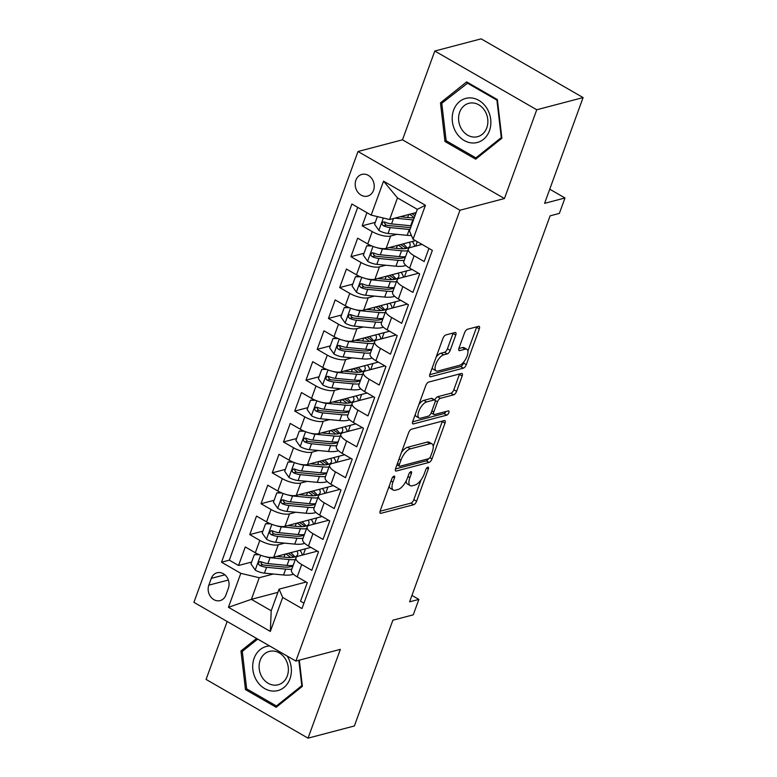 <?xml version="1.0" encoding="UTF-8"?>
<svg xmlns="http://www.w3.org/2000/svg" width="777" height="777" viewBox="0 0 777 777"><rect width="100%" height="100%" fill="white"/><g stroke="black" fill="none" stroke-linecap="round" stroke-linejoin="round"><path stroke-width="1.17" d="M393.988 476.107A2.409 1.01 119.9 0 0 391.938 478.564L380.215 510.761A3.438 1.447 119.9 0 0 380.322 513.267A3.438 1.447 119.9 0 0 380.934 513.315L413.675 504.71A3.438 1.447 119.9 0 0 416.598 501.194L428.321 468.997A2.409 1.01 119.9 0 0 428.253 467.239A2.409 1.01 119.9 0 0 427.816 467.21A2.409 1.01 119.9 0 0 425.777 469.658L424.261 473.834A11.014 4.633 119.9 0 1 414.908 485.062L412.179 485.78A11.014 4.633 119.9 0 1 410.207 485.625A11.014 4.633 119.9 0 1 409.887 477.612L411.402 473.446A2.409 1.01 119.9 0 0 411.334 471.688A2.409 1.01 119.9 0 0 410.897 471.658A2.409 1.01 119.9 0 0 408.857 474.116L407.342 478.282A11.014 4.633 119.9 0 1 397.989 489.51L395.26 490.229A11.014 4.633 119.9 0 1 393.288 490.073A11.014 4.633 119.9 0 1 392.968 482.061L394.483 477.894A2.409 1.01 119.9 0 0 394.415 476.136A2.409 1.01 119.9 0 0 393.988 476.107M355.895 180.177A11.218 9.392 -104.7 0 0 357.711 192.036A11.218 9.392 -104.7 0 0 367.57 196.105A11.218 9.392 -104.7 0 0 373.533 190.336A11.218 9.392 -104.7 0 0 371.727 178.477A11.218 9.392 -104.7 0 0 361.868 174.407A11.218 9.392 -104.7 0 0 355.895 180.177M455.759 335.081A3.438 1.447 119.9 0 0 455.652 332.575A3.438 1.447 119.9 0 0 455.04 332.527L445.852 334.945A3.438 1.447 119.9 0 0 442.929 338.451L429.914 374.213A3.438 1.447 119.9 0 0 430.021 376.719A3.438 1.447 119.9 0 0 430.633 376.767L463.374 368.162A3.438 1.447 119.9 0 0 466.297 364.646L479.312 328.885A3.438 1.447 119.9 0 0 479.215 326.379A3.438 1.447 119.9 0 0 478.603 326.33L467.501 329.254A3.438 1.447 119.9 0 0 464.578 332.76L459.013 348.067A3.438 1.447 119.9 0 0 459.11 350.573A3.438 1.447 119.9 0 0 459.722 350.621L465.229 349.174A9.207 3.875 119.9 0 1 466.87 349.3A9.207 3.875 119.9 0 1 466.472 357.614A9.207 3.875 119.9 0 1 459.324 365.384L437.772 371.056A9.207 3.875 119.9 0 1 436.13 370.92A9.207 3.875 119.9 0 1 436.528 362.616A9.207 3.875 119.9 0 1 443.667 354.836L447.261 353.894A3.438 1.447 119.9 0 0 450.184 350.388L455.759 335.081L453.001 333.488A3.438 1.447 119.9 0 0 453.156 333.022M227.166 621.493L206.08 679.428L308.042 738.15L354.37 725.971L392.871 620.201L413.257 614.84L418.871 599.407L409.605 601.845L550.097 215.851L559.362 213.413L564.986 197.98L549.737 189.2M536.752 109.761L434.799 51.029L402.486 139.811L504.438 198.533L536.752 109.761L583.09 97.572L544.599 203.341L564.986 197.98M504.438 198.533L459.965 210.237L295.872 661.072L193.91 602.34L358.003 151.505L459.965 210.237M308.042 738.15L340.355 649.368L295.872 661.072M411.548 429.205A3.438 1.447 119.9 0 0 408.624 432.711L395.61 468.482A3.438 1.447 119.9 0 0 395.707 470.988A3.438 1.447 119.9 0 0 396.319 471.037L429.069 462.422A3.438 1.447 119.9 0 0 431.993 458.916L445.007 423.144A3.438 1.447 119.9 0 0 444.91 420.648A3.438 1.447 119.9 0 0 444.289 420.6L411.548 429.205M412.762 421.348L425.777 385.586A3.438 1.447 119.9 0 1 428.7 382.07L461.451 373.465A3.438 1.447 119.9 0 1 462.062 373.514A3.438 1.447 119.9 0 1 462.16 376.019L456.594 391.326A3.438 1.447 119.9 0 1 453.671 394.833L440.384 398.329A3.438 1.447 119.9 0 0 437.47 401.835L433.77 411.985A3.438 1.447 119.9 0 0 433.867 414.491A3.438 1.447 119.9 0 0 434.489 414.539L448.31 410.907A2.409 1.01 119.9 0 1 448.747 410.936A2.409 1.01 119.9 0 1 448.64 413.111A2.409 1.01 119.9 0 1 446.765 415.151L413.481 423.902A3.438 1.447 119.9 0 1 412.859 423.853A3.438 1.447 119.9 0 1 412.762 421.348M434.799 51.029L481.128 38.85L583.09 97.572M366.938 212.684L362.16 225.816L375.272 222.368M396.989 234.343L390.656 236.004A14.025 4.885 -160 0 1 372.222 231.604L367.725 243.959L357.663 238.17L350.922 256.692L364.034 253.244M385.751 265.219L379.419 266.89A14.025 4.885 -160 0 1 360.984 262.49L356.488 274.835L346.425 269.046L339.685 287.568L352.787 284.129M374.514 296.095L368.181 297.766A14.025 4.885 -160 0 1 349.747 293.366L345.25 305.72L335.188 299.922L328.448 318.453L341.55 315.006M363.277 326.981L356.944 328.642A14.025 4.885 -160 0 1 338.5 324.242L334.003 336.596L323.951 330.808L317.21 349.329L330.312 345.882M352.039 357.857L345.697 359.528A14.025 4.885 -160 0 1 327.263 355.128L322.766 367.472L312.713 361.684L305.963 380.206L319.075 376.767M340.802 388.733L334.46 390.404A14.025 4.885 -160 0 1 316.025 386.004L311.528 398.358L301.476 392.56L294.726 411.091L307.838 407.643M329.555 419.619L323.222 421.28A14.025 4.885 -160 0 1 304.788 416.88L300.291 429.234L290.229 423.436L283.488 441.967L296.591 438.519M318.317 450.495L311.985 452.156A14.025 4.885 -160 0 1 293.551 447.766L289.054 460.11L278.992 454.322L272.251 472.843L285.353 469.405M307.08 481.371L300.748 483.041A14.025 4.885 -160 0 1 282.304 478.642L277.816 490.996L267.754 485.198L261.014 503.729L274.116 500.281M295.843 512.257L289.5 513.918A14.025 4.885 -160 0 1 271.066 509.518L266.569 521.872L256.517 516.074L249.767 534.605L259.829 540.394A14.025 4.885 20 0 0 278.263 544.794L284.605 543.133M262.879 531.157L249.767 534.605M303.943 603.166L300.534 601.194L307.274 582.672L297.222 576.874A14.025 4.885 20 0 1 291.453 570.133L295.95 557.779A14.025 4.885 20 0 0 301.719 564.52L311.771 570.318L318.521 551.787L308.459 545.998A14.025 4.885 20 0 1 302.69 539.248L307.187 526.903A14.025 4.885 -160 0 1 309.343 525.349L328.652 520.269M307.187 526.903A14.025 4.885 -160 0 0 312.956 533.644L323.009 539.442L329.759 520.911L319.697 515.122A14.025 4.885 20 0 1 313.937 508.372L318.434 496.017A14.025 4.885 -160 0 1 320.58 494.463L339.889 489.393M318.434 496.017A14.025 4.885 -160 0 0 324.194 502.768L334.256 508.556L340.996 490.034L330.934 484.236A14.025 4.885 20 0 1 325.174 477.496L329.671 465.141A14.025 4.885 -160 0 1 331.828 463.587L351.126 458.517M329.671 465.141A14.025 4.885 -160 0 0 335.431 471.882L345.493 477.68L352.234 459.149L342.181 453.36A14.025 4.885 20 0 1 336.412 446.61L340.909 434.265A14.025 4.885 -160 0 1 343.065 432.711L362.364 427.632M340.909 434.265A14.025 4.885 -160 0 0 346.668 441.006L356.73 446.804L363.471 428.273L353.418 422.484A14.025 4.885 20 0 1 347.649 415.734L352.146 403.38A14.025 4.885 -160 0 1 354.302 401.826L373.601 396.756M352.146 403.38A14.025 4.885 -160 0 0 357.915 410.13L367.968 415.918L374.708 397.397L364.656 391.598A14.025 4.885 20 0 1 358.887 384.858L363.383 372.504A14.025 4.885 -160 0 1 365.54 370.95L384.838 365.88M363.383 372.504A14.025 4.885 -160 0 0 369.153 379.254L379.205 385.042L385.955 366.511L375.893 360.722A14.025 4.885 20 0 1 370.134 353.972L374.621 341.627A14.025 4.885 -160 0 1 376.777 340.073L396.085 334.994M374.621 341.627A14.025 4.885 -160 0 0 380.39 348.368L390.452 354.166L397.193 335.635L387.131 329.846A14.025 4.885 20 0 1 381.371 323.096L385.868 310.742A14.025 4.885 -160 0 1 388.024 309.188L407.323 304.118M385.868 310.742A14.025 4.885 -160 0 0 391.627 317.492L401.69 323.281L408.43 304.759L398.368 298.96A14.025 4.885 20 0 1 392.608 292.22L397.105 279.866A14.025 4.885 -160 0 1 399.261 278.312L418.56 273.242M397.105 279.866A14.025 4.885 -160 0 0 402.865 286.616L412.927 292.405L419.667 273.873L409.615 268.084A14.025 4.885 20 0 1 403.846 261.334L408.343 248.99A14.025 4.885 -160 0 1 410.499 247.436L422.018 244.405M367.725 243.959A14.025 4.885 20 0 0 386.159 248.358L415.491 240.647M356.488 274.835A14.025 4.885 20 0 0 374.922 279.234L412.033 269.483M345.25 305.72A14.025 4.885 20 0 0 363.685 310.12L400.796 300.359M334.003 336.596A14.025 4.885 20 0 0 352.447 340.996L389.559 331.235M322.766 367.472A14.025 4.885 20 0 0 341.2 371.872L378.312 362.121M311.528 398.358A14.025 4.885 20 0 0 329.963 402.758L367.074 392.997M300.291 429.234A14.025 4.885 20 0 0 318.725 433.634L355.837 423.873M289.054 460.11A14.025 4.885 20 0 0 307.488 464.51L344.599 454.749M277.816 490.996A14.025 4.885 20 0 0 296.251 495.396L333.362 485.635M266.569 521.872A14.025 4.885 20 0 0 285.013 526.272L322.125 516.511M225.913 595.007L228.389 588.208A10.868 9.101 -104.7 0 0 226.631 576.719A10.868 9.101 -104.7 0 0 217.084 572.775A10.868 9.101 -104.7 0 0 211.305 578.37L208.828 585.159A10.868 9.101 -104.7 0 0 210.586 596.649A10.868 9.101 -104.7 0 0 220.134 600.592A10.868 9.101 -104.7 0 0 225.913 595.007M371.183 215.122L383.547 181.158L425.427 205.283L413.063 239.248L409.46 230.954L417.327 209.334L397.484 197.912L389.617 219.522L371.183 215.122L351.894 204.021L221.513 562.218L240.802 573.329L259.246 577.729L273.358 574.009M413.063 239.248L432.352 250.359L301.981 608.556L282.692 597.445L270.328 631.419L228.448 607.293L240.802 573.329M357.711 207.372L229.302 560.168L238.529 565.481L245.279 546.959L255.332 552.748A14.025 4.885 20 0 0 273.766 557.148L310.878 547.387M317.404 551.146L298.106 556.225A14.025 4.885 20 0 0 295.95 557.779M408.343 248.99A14.025 4.885 -160 0 0 414.102 255.73L424.164 261.528L428.943 248.397M271.066 509.518L261.014 503.729M282.304 478.642L272.251 472.843M293.551 447.766L283.488 441.967M304.788 416.88L294.726 411.091M316.025 386.004L305.963 380.206M327.263 355.128L317.21 349.329M338.5 324.242L328.448 318.453M349.747 293.366L339.685 287.568M360.984 262.49L350.922 256.692M372.222 231.604L362.16 225.816M389.617 219.522L416.151 212.548M259.246 577.729L251.379 599.339L271.212 610.771L279.079 589.151L282.692 597.445M277.913 592.356L251.379 599.339L228.448 607.293M306.167 582.031L279.079 589.151M402.486 139.811L358.003 151.505M418.871 599.407L411.946 595.415M303.263 554.865L305.468 548.815M251.641 562.033L238.529 565.481M229.302 560.168L221.513 562.218M314.5 523.989L316.705 517.938M325.738 493.113L327.943 487.053M336.975 462.237L339.18 456.177M348.222 431.352L350.417 425.301M359.46 400.476L361.664 394.415M370.697 369.599L372.902 363.539M381.934 338.714L384.139 332.663M393.172 307.838L395.376 301.787M404.409 276.962L406.614 270.901M415.656 246.076L417.259 241.666M271.212 610.771L270.328 631.419M383.547 181.158L397.484 197.912M425.427 205.283L417.327 209.334M256.604 638.451L240.967 650.961L245.474 689.597L276.175 707.284L302.379 686.334L299.32 660.159M466.656 81.896L440.462 102.855L444.968 141.492L475.67 159.178L501.874 138.228L497.367 99.582L466.656 81.896M247.173 689.15L245.474 689.597M243.784 650.213L240.967 650.961M446.668 141.045L444.968 141.492M443.278 102.117L440.462 102.855M389.258 485.936A11.014 4.633 119.9 0 0 390.54 488.48L393.288 490.073M406.148 481.002A11.014 4.633 119.9 0 0 407.459 484.032L410.207 485.625M380.07 511.237L410.926 503.117A3.438 1.447 119.9 0 0 413.84 499.611L421.017 479.895M433.216 446.387L442.249 421.561A3.438 1.447 119.9 0 0 442.404 421.095M395.454 468.949L426.311 460.839A3.438 1.447 119.9 0 0 428.554 458.721M399.368 464.481A2.409 1.01 119.9 0 0 399.436 466.229A2.409 1.01 119.9 0 0 399.864 466.268L428.613 458.702A2.409 1.01 119.9 0 0 430.652 456.254L432.255 451.855A11.014 4.633 119.9 0 0 431.934 443.842A11.014 4.633 119.9 0 0 429.963 443.686L410.314 448.853A11.014 4.633 119.9 0 0 400.961 460.081L399.368 464.481L397.465 463.383M431.934 443.842L429.176 442.259A11.014 4.633 119.9 0 0 427.204 442.103L429.963 443.686M401.447 452.437A11.014 4.633 119.9 0 1 407.566 447.27L427.204 442.103M418.91 404.448A9.207 3.875 119.9 0 1 423.853 400.359L426.612 401.952A9.207 3.875 119.9 0 0 419.463 409.722A9.207 3.875 119.9 0 0 419.065 418.036A9.207 3.875 119.9 0 0 420.707 418.162L428.302 416.171A3.438 1.447 119.9 0 0 431.225 412.655L434.916 402.505A3.438 1.447 119.9 0 0 434.819 400A3.438 1.447 119.9 0 1 437.636 396.736L450.913 393.249A3.438 1.447 119.9 0 0 453.836 389.733L459.411 374.427A3.438 1.447 119.9 0 0 459.557 373.96M412.606 421.814L444.017 413.558A2.409 1.01 119.9 0 0 445.872 411.548M415.258 414.5A9.207 3.875 119.9 0 0 416.307 416.443L419.065 418.036M423.853 400.359L431.449 398.368A3.438 1.447 119.9 0 1 432.061 398.416L434.819 400A3.438 1.447 119.9 0 0 434.207 399.951L426.612 401.952M436.14 357.129A9.207 3.875 119.9 0 1 440.918 353.253L444.512 352.311A3.438 1.447 119.9 0 0 447.435 348.795L453.001 333.488M432.342 367.55A9.207 3.875 119.9 0 0 433.372 369.337L436.13 370.92M466.87 349.3L464.122 347.717A9.207 3.875 119.9 0 0 462.47 347.581L465.229 349.174M458.857 348.533L462.47 347.581M467.9 351.087L476.563 327.302A3.438 1.447 119.9 0 0 476.709 326.826M429.768 374.689L460.625 366.569A3.438 1.447 119.9 0 0 463.539 363.063L464.112 361.509M259.363 554.729L254.322 554.661L250.952 563.927L255.342 570.192A9.295 3.234 20 0 0 264.433 573.154L283.547 574.99A26.816 9.353 20 0 0 293.444 574.184M291.307 566.501A22.261 7.76 20 0 0 290.666 565.598M279.526 556.701A11.043 3.846 -160 0 1 278.914 555.798M265.433 556.701A9.295 3.234 20 0 0 270.056 557.711L289.17 559.547A26.816 9.353 20 0 0 295.289 559.605M302.107 555.176A26.816 9.353 20 0 0 299.883 550.281M276.563 556.419L287.053 557.42A22.261 7.76 20 0 0 297.62 554.642A22.261 7.76 20 0 0 296.921 551.058M254.322 554.661L257.818 554.04M293.152 565.471A26.816 9.353 -160 0 1 287.034 565.413L267.919 563.578A9.295 3.234 -160 0 1 261.121 561.742L259.741 561.606L258.518 562.898L258.615 564.267L259.771 565.452A9.295 3.234 20 0 0 266.569 567.288L285.683 569.123A26.816 9.353 20 0 0 291.802 569.172M293.716 557.216A26.816 9.353 20 0 0 288.218 553.35M285.8 553.982A22.261 7.76 -160 0 1 290.744 557.556M293.114 565.578A22.261 7.76 -160 0 1 283.566 566.996L264.452 565.161A4.73 1.651 -160 0 1 262.441 564.753L260.878 562.801M294.784 556.934A22.261 7.76 20 0 0 290.705 552.7M269.697 645.988A22.786 19.085 -104.7 0 0 254.128 658.226A22.786 19.085 -104.7 0 0 264.734 688.616A22.786 19.085 -104.7 0 0 289.957 678.865A22.786 19.085 -104.7 0 0 287.15 656.041M260.169 660.295A17.249 14.452 -104.7 0 0 262.956 678.525A17.249 14.452 -104.7 0 0 278.117 684.79A17.249 14.452 -104.7 0 0 287.296 675.912A17.249 14.452 -104.7 0 0 284.508 657.672A17.249 14.452 -104.7 0 0 269.347 651.417A17.249 14.452 -104.7 0 0 260.169 660.295M298.834 660.295L301.797 685.683L276.408 705.982L246.659 688.849L242.288 651.408L257.702 639.082M302.282 685.557L301.797 685.683M278.487 705.438L276.408 705.982M456.254 132.663A22.786 19.085 -104.7 0 0 483.391 139.413A22.786 19.085 -104.7 0 0 486.82 108.217A22.786 19.085 -104.7 0 0 459.673 101.476A22.786 19.085 -104.7 0 0 456.254 132.663M461.655 129.254A17.249 14.452 -104.7 0 0 477.612 136.684A17.249 14.452 -104.7 0 0 484.799 110.742A17.249 14.452 -104.7 0 0 468.832 103.312A17.249 14.452 -104.7 0 0 461.655 129.254M467.171 83.003L496.921 100.136L501.282 137.578L475.903 157.886L446.153 140.744L441.783 103.302L468.133 82.751M497.416 100.01L496.921 100.136M501.777 137.451L501.282 137.578M477.981 157.333L475.903 157.886M270.6 523.844L265.559 523.785L262.189 533.041L266.579 539.306A9.295 3.234 20 0 0 275.67 542.278L294.784 544.104A26.816 9.353 20 0 0 304.681 543.308M302.544 535.625A22.261 7.76 20 0 0 301.913 534.712M290.763 525.815A11.043 3.846 -160 0 1 290.151 524.922M276.67 525.825A9.295 3.234 20 0 0 281.293 526.835L300.408 528.671A26.816 9.353 20 0 0 306.526 528.719M313.345 524.3A26.816 9.353 20 0 0 311.121 519.405M287.801 525.534L298.29 526.544A22.261 7.76 20 0 0 308.857 523.756A22.261 7.76 20 0 0 308.158 520.182M265.559 523.785L269.056 523.164M304.39 534.586A26.816 9.353 -160 0 1 298.271 534.537L279.157 532.701A9.295 3.234 -160 0 1 272.358 530.866L270.979 530.73L269.755 532.022L269.852 533.381L271.008 534.576A9.295 3.234 20 0 0 277.807 536.412L296.921 538.238A26.816 9.353 20 0 0 303.04 538.296M304.953 526.34A26.816 9.353 20 0 0 299.456 522.474M297.047 523.106A22.261 7.76 -160 0 1 301.981 526.68M304.351 534.693A22.261 7.76 -160 0 1 294.804 536.111L275.689 534.285A4.73 1.651 -160 0 1 273.679 533.867L272.125 531.924M306.021 526.048A22.261 7.76 20 0 0 301.942 521.814M281.847 492.968L276.806 492.9L273.426 502.165L277.816 508.43A9.295 3.234 20 0 0 286.907 511.392L306.031 513.228A26.816 9.353 20 0 0 315.918 512.432M313.782 504.739A22.261 7.76 20 0 0 313.15 503.836M302 494.939A11.043 3.846 -160 0 1 301.398 494.036M287.917 494.939A9.295 3.234 20 0 0 292.531 495.959L311.645 497.785A26.816 9.353 20 0 0 317.764 497.843M324.582 493.414A26.816 9.353 20 0 0 322.358 488.529M299.048 494.658L309.528 495.658A22.261 7.76 20 0 0 320.105 492.88A22.261 7.76 20 0 0 319.396 489.306M276.806 492.9L280.293 492.288M315.627 503.71A26.816 9.353 -160 0 1 309.508 503.661L290.394 501.825A9.295 3.234 -160 0 1 283.595 499.99L282.216 499.854L280.992 501.146L281.089 502.505L282.245 503.69A9.295 3.234 20 0 0 289.044 505.526L308.158 507.362A26.816 9.353 20 0 0 314.277 507.42M316.2 495.464A26.816 9.353 20 0 0 310.693 491.588M308.284 492.229A22.261 7.76 -160 0 1 313.218 495.794M315.588 503.817A22.261 7.76 -160 0 1 306.041 505.235L286.927 503.399A4.73 1.651 -160 0 1 284.916 502.991L283.362 501.048M317.269 495.172A22.261 7.76 20 0 0 313.18 490.938M293.084 462.092L288.044 462.024L284.673 471.289L289.054 477.554A9.295 3.234 20 0 0 298.145 480.516L317.269 482.352A26.816 9.353 20 0 0 327.166 481.546M325.019 473.863A22.261 7.76 20 0 0 324.388 472.96M313.248 464.063A11.043 3.846 -160 0 1 312.636 463.16M299.155 464.063A9.295 3.234 20 0 0 303.768 465.073L322.882 466.909A26.816 9.353 20 0 0 329.001 466.967M335.819 462.538A26.816 9.353 20 0 0 333.605 457.643M310.285 463.782L320.765 464.782A22.261 7.76 20 0 0 331.342 462.004A22.261 7.76 20 0 0 330.643 458.42M288.044 462.024L291.54 461.402M326.864 472.834A26.816 9.353 -160 0 1 320.755 472.775L301.631 470.949A9.295 3.234 -160 0 1 294.833 469.104L293.463 468.968L292.23 470.27L292.327 471.629L293.492 472.814A9.295 3.234 20 0 0 300.281 474.65L319.405 476.486A26.816 9.353 20 0 0 325.524 476.534M327.438 464.578A26.816 9.353 20 0 0 321.931 460.712M319.522 461.344A22.261 7.76 -160 0 1 324.456 464.918M326.835 472.94A22.261 7.76 -160 0 1 317.288 474.358L298.164 472.523A4.73 1.651 -160 0 1 296.154 472.115L294.6 470.163M328.506 464.296A22.261 7.76 20 0 0 324.417 460.062M304.322 431.206L299.281 431.148L295.911 440.413L300.301 446.668A9.295 3.234 20 0 0 309.392 449.64L328.506 451.466A26.816 9.353 20 0 0 338.403 450.67M336.256 442.987A22.261 7.76 20 0 0 335.625 442.074M324.485 433.177A11.043 3.846 -160 0 1 323.873 432.284M310.392 433.187A9.295 3.234 20 0 0 315.006 434.197L334.129 436.033A26.816 9.353 20 0 0 340.239 436.082M347.057 431.662A26.816 9.353 20 0 0 344.842 426.767M321.523 432.896L332.002 433.906A22.261 7.76 20 0 0 342.579 431.118A22.261 7.76 20 0 0 341.88 427.544M299.281 431.148L302.777 430.526M338.112 441.958A26.816 9.353 -160 0 1 331.993 441.899L312.869 440.064A9.295 3.234 -160 0 1 306.08 438.228L304.701 438.092L303.467 439.384L303.574 440.753L304.73 441.938A9.295 3.234 20 0 0 311.519 443.774L330.643 445.6A26.816 9.353 20 0 0 336.762 445.658M338.675 433.702A26.816 9.353 20 0 0 333.168 429.836M330.759 430.468A22.261 7.76 -160 0 1 335.703 434.042M338.073 442.055A22.261 7.76 -160 0 1 328.525 443.473L309.401 441.647A4.73 1.651 -160 0 1 307.391 441.229L305.837 439.287M339.743 433.411A22.261 7.76 20 0 0 335.664 429.176M315.559 400.33L310.518 400.262L307.148 409.528L311.538 415.792A9.295 3.234 20 0 0 320.629 418.754L339.743 420.59A26.816 9.353 20 0 0 349.64 419.794M347.494 412.111A22.261 7.76 20 0 0 346.863 411.198M335.722 402.301A11.043 3.846 -160 0 1 335.11 401.398M321.629 402.301A9.295 3.234 20 0 0 326.243 403.321L345.367 405.157A26.816 9.353 20 0 0 351.486 405.205M358.304 400.777A26.816 9.353 20 0 0 356.08 395.891M332.76 402.02L343.249 403.02A22.261 7.76 20 0 0 353.817 400.242A22.261 7.76 20 0 0 353.117 396.668M310.518 400.262L314.015 399.65M349.349 411.072A26.816 9.353 -160 0 1 343.23 411.023L324.116 409.188A9.295 3.234 -160 0 1 317.317 407.352L315.938 407.216L314.714 408.508L314.811 409.867L315.967 411.052A9.295 3.234 20 0 0 322.766 412.888L341.88 414.724A26.816 9.353 20 0 0 347.999 414.782M349.912 402.826A26.816 9.353 20 0 0 344.415 398.951M341.997 399.592A22.261 7.76 -160 0 1 346.94 403.156M349.31 411.179A22.261 7.76 -160 0 1 339.763 412.597L320.648 410.761A4.73 1.651 -160 0 1 318.628 410.353L317.074 408.411M350.981 402.535A22.261 7.76 20 0 0 346.901 398.3M326.796 369.454L321.756 369.386L318.385 378.652L322.776 384.916A9.295 3.234 20 0 0 331.866 387.878L350.981 389.714A26.816 9.353 20 0 0 360.878 388.908M358.741 381.225A22.261 7.76 20 0 0 358.1 380.322M346.96 371.425A11.043 3.846 -160 0 1 346.348 370.522M332.867 371.425A9.295 3.234 20 0 0 337.49 372.436L356.604 374.271A26.816 9.353 20 0 0 362.723 374.329M369.541 369.901A26.816 9.353 20 0 0 367.317 365.005M343.997 371.144L354.487 372.144A22.261 7.76 20 0 0 365.054 369.366A22.261 7.76 20 0 0 364.355 365.782M321.756 369.386L325.252 368.764M360.586 380.196A26.816 9.353 -160 0 1 354.467 380.138L335.353 378.312A9.295 3.234 -160 0 1 328.554 376.466L327.175 376.33L325.952 377.632L326.049 378.991L327.204 380.176A9.295 3.234 20 0 0 334.003 382.012L353.117 383.848A26.816 9.353 20 0 0 359.236 383.896M361.15 371.94A26.816 9.353 20 0 0 355.652 368.075M353.244 368.706A22.261 7.76 -160 0 1 358.178 372.28M360.547 380.303A22.261 7.76 -160 0 1 351 381.721L331.886 379.885A4.73 1.651 -160 0 1 329.875 379.477L328.321 377.525M362.218 371.659A22.261 7.76 20 0 0 358.139 367.424M338.044 338.578L332.993 338.51L329.623 347.775L334.013 354.03A9.295 3.234 20 0 0 343.104 357.002L362.228 358.838A26.816 9.353 20 0 0 372.115 358.032M369.978 350.349A22.261 7.76 20 0 0 369.347 349.436M358.197 340.549A11.043 3.846 -160 0 1 357.585 339.646M344.104 340.549A9.295 3.234 20 0 0 348.727 341.559L367.842 343.395A26.816 9.353 20 0 0 373.96 343.453M380.779 339.025A26.816 9.353 20 0 0 378.554 334.129M355.235 340.258L365.724 341.268A22.261 7.76 20 0 0 376.291 338.49A22.261 7.76 20 0 0 375.592 334.906M332.993 338.51L336.49 337.888M371.824 349.32A26.816 9.353 -160 0 1 365.705 349.262L346.591 347.426A9.295 3.234 -160 0 1 339.792 345.59L338.413 345.454L337.189 346.746L337.286 348.115L338.442 349.3A9.295 3.234 20 0 0 345.241 351.136L364.355 352.962A26.816 9.353 20 0 0 370.474 353.02M372.387 341.064A26.816 9.353 20 0 0 366.89 337.199M364.481 337.83A22.261 7.76 -160 0 1 369.415 341.404M371.785 349.417A22.261 7.76 -160 0 1 362.237 350.835L343.123 349.009A4.73 1.651 -160 0 1 341.113 348.591L339.559 346.649M373.465 340.773A22.261 7.76 20 0 0 369.376 336.538M349.281 307.692L344.24 307.624L340.86 316.89L345.25 323.154A9.295 3.234 20 0 0 354.341 326.126L373.465 327.952A26.816 9.353 20 0 0 383.352 327.156M381.216 319.473A22.261 7.76 20 0 0 380.584 318.56M369.434 309.664A11.043 3.846 -160 0 1 368.832 308.76M355.351 309.664A9.295 3.234 20 0 0 359.965 310.683L379.079 312.519A26.816 9.353 20 0 0 385.198 312.568M392.016 308.139A26.816 9.353 20 0 0 389.801 303.253M366.482 309.382L376.962 310.382A22.261 7.76 20 0 0 387.538 307.605A22.261 7.76 20 0 0 386.839 304.03M344.24 307.624L347.727 307.012M383.061 318.434A26.816 9.353 -160 0 1 376.942 318.385L357.828 316.55A9.295 3.234 -160 0 1 351.029 314.714L349.66 314.578L348.426 315.87L348.523 317.23L349.679 318.415A9.295 3.234 20 0 0 356.478 320.25L375.602 322.086A26.816 9.353 20 0 0 381.711 322.144M383.634 310.188A26.816 9.353 20 0 0 378.127 306.323M375.718 306.954A22.261 7.76 -160 0 1 380.652 310.518M383.022 318.541A22.261 7.76 -160 0 1 373.475 319.959L354.361 318.123A4.73 1.651 -160 0 1 352.35 317.715L350.796 315.773M384.702 309.897A22.261 7.76 20 0 0 380.613 305.662M360.518 276.816L355.477 276.748L352.107 286.014L356.488 292.278A9.295 3.234 20 0 0 365.588 295.241L384.702 297.076A26.816 9.353 20 0 0 394.599 296.27M392.453 288.588A22.261 7.76 20 0 0 391.822 287.684M380.681 278.788A11.043 3.846 -160 0 1 380.07 277.884M366.589 278.788A9.295 3.234 20 0 0 371.202 279.807L390.316 281.633A26.816 9.353 20 0 0 396.435 281.692M403.253 277.263A26.816 9.353 20 0 0 401.039 272.368M377.719 278.506L388.199 279.506A22.261 7.76 20 0 0 398.776 276.729A22.261 7.76 20 0 0 398.077 273.154M355.477 276.748L358.974 276.126M394.308 287.558A26.816 9.353 -160 0 1 388.189 287.5L369.065 285.674A9.295 3.234 -160 0 1 362.267 283.828L360.897 283.692L359.664 284.994L359.761 286.354L360.926 287.539A9.295 3.234 20 0 0 367.715 289.374L386.839 291.21A26.816 9.353 20 0 0 392.958 291.258M394.871 279.302A26.816 9.353 20 0 0 389.364 275.437M386.956 276.068A22.261 7.76 -160 0 1 391.899 279.642M394.269 287.665A22.261 7.76 -160 0 1 384.722 289.083L365.598 287.247A4.73 1.651 -160 0 1 363.587 286.839L362.033 284.887M395.94 279.021A22.261 7.76 20 0 0 391.861 274.786M371.756 245.94L366.715 245.872L363.345 255.138L367.735 261.393A9.295 3.234 20 0 0 376.826 264.365L395.94 266.2A26.816 9.353 20 0 0 405.837 265.394M403.69 257.711A22.261 7.76 20 0 0 403.059 256.798M391.919 247.912A11.043 3.846 -160 0 1 391.307 247.008M377.826 247.912A9.295 3.234 20 0 0 382.439 248.922L401.563 250.757A26.816 9.353 20 0 0 407.682 250.816M414.491 246.387A26.816 9.353 20 0 0 412.276 241.492M388.956 247.62L399.436 248.63A22.261 7.76 20 0 0 410.013 245.853A22.261 7.76 20 0 0 409.314 242.269M366.715 245.872L370.211 245.25M405.545 256.682A26.816 9.353 -160 0 1 399.427 256.624L380.303 254.788A9.295 3.234 -160 0 1 373.514 252.952L372.134 252.816L370.911 254.108L371.008 255.478L372.164 256.663A9.295 3.234 20 0 0 378.962 258.498L398.077 260.334A26.816 9.353 20 0 0 404.195 260.382M406.109 248.426A26.816 9.353 20 0 0 400.611 244.561M398.193 245.192A22.261 7.76 -160 0 1 403.137 248.766M405.507 256.779A22.261 7.76 -160 0 1 395.959 258.197L376.835 256.371A4.73 1.651 -160 0 1 374.825 255.954L373.271 254.011M407.177 248.135A22.261 7.76 20 0 0 403.098 243.91M377.369 216.598L374.582 224.252L378.972 230.516A9.295 3.234 20 0 0 388.063 233.488L407.177 235.314A26.816 9.353 20 0 0 411.431 235.489M403.156 217.026A11.043 3.846 -160 0 1 402.544 216.123M394.833 218.152L412.801 219.881A26.816 9.353 20 0 0 413.471 219.94M400.194 216.744L410.683 217.745A22.261 7.76 20 0 0 414.209 217.89M411.334 225.806A26.816 9.353 -160 0 1 410.664 225.748L391.55 223.912A9.295 3.234 -160 0 1 384.751 222.076L383.372 221.94L382.148 223.232L382.245 224.592L383.401 225.777A9.295 3.234 20 0 0 390.2 227.612L409.314 229.448A26.816 9.353 20 0 0 409.984 229.506M414.996 215.734A26.816 9.353 20 0 0 411.849 213.685M409.43 214.316A22.261 7.76 -160 0 1 414.248 217.774M410.732 227.467A22.261 7.76 -160 0 1 407.197 227.321L388.082 225.485A4.73 1.651 -160 0 1 386.072 225.077L384.508 223.135M415.598 214.073A22.261 7.76 20 0 0 414.335 213.024M390.656 236.004L386.159 248.358M379.419 266.89L374.922 279.234M368.181 297.766L363.685 310.12M356.944 328.642L352.447 340.996M345.697 359.528L341.2 371.872M334.46 390.404L329.963 402.758M323.222 421.28L318.725 433.634M311.985 452.156L307.488 464.51M300.748 483.041L296.251 495.396M289.5 513.918L285.013 526.272M278.263 544.794L273.766 557.148M301.719 564.52L297.222 576.874M414.102 255.73L409.615 268.084M402.865 286.616L398.368 298.96M391.627 317.492L387.131 329.846M380.39 348.368L375.893 360.722M369.153 379.254L364.656 391.598M357.915 410.13L353.418 422.484M346.668 441.006L342.181 453.36M335.431 471.882L330.934 484.236M324.194 502.768L319.697 515.122M312.956 533.644L308.459 545.998M259.829 540.394L255.332 552.748M228.36 580.03L208.828 585.159M224.864 574.805L211.305 578.37M391.064 480.963L392.968 482.061M409.78 472.503L411.402 473.446M407.983 476.515L409.887 477.612M426.699 468.055L428.321 468.997M413.84 499.611L416.598 501.194M410.926 503.117L413.675 504.71M379.963 512.762L380.934 513.315M392.861 476.952L394.483 477.894M442.249 421.561L445.007 423.144M429.866 457.692L431.993 458.916M426.311 460.839L429.069 462.422M395.357 470.483L396.319 471.037M407.566 447.27L410.314 448.853M399.057 458.984L400.961 460.081M459.411 374.427L462.16 376.019M453.836 389.733L456.594 391.326M450.913 393.249L453.671 394.833M437.636 396.736L440.384 398.329M435.169 400.514L437.47 401.835M431.866 410.887L433.77 411.985M444.017 413.558L446.765 415.151M412.509 423.348L413.481 423.902M431.449 398.368L434.207 399.951M447.435 348.795L450.184 350.388M444.512 352.311L447.261 353.894M440.918 353.253L443.667 354.836M458.76 350.058L459.722 350.621M476.563 327.302L479.312 328.885M463.539 363.063L466.297 364.646M460.625 366.569L463.374 368.162M429.662 376.214L430.633 376.767M260.616 555.225L255.225 570.027M284.003 557.128L285.072 554.176M285.683 569.123L283.547 574.99M289.17 559.547L287.034 565.413M266.569 567.288L264.433 573.154M270.056 557.711L267.919 563.578M262.441 564.753L259.771 565.452M271.853 524.349L266.472 539.151M295.241 526.252L296.309 523.3M296.921 538.238L294.784 544.104M300.408 528.671L298.271 534.537M277.807 536.412L275.67 542.278M281.293 526.835L279.157 532.701M273.679 533.867L271.008 534.576M283.1 493.463L277.71 508.275M306.478 495.367L307.556 492.424M308.158 507.362L306.031 513.228M311.645 497.785L309.508 503.661M289.044 505.526L286.907 511.392M292.531 495.959L290.394 501.825M284.916 502.991L282.245 503.69M294.337 462.587L288.947 477.389M317.715 464.491L318.793 461.538M319.405 476.486L317.269 482.352M322.882 466.909L320.755 472.775M300.281 474.65L298.145 480.516M303.768 465.073L301.631 470.949M296.154 472.115L293.492 472.814M305.575 431.711L300.184 446.513M328.953 433.615L330.031 430.662M330.643 445.6L328.506 451.466M334.129 436.033L331.993 441.899M311.519 443.774L309.392 449.64M315.006 434.197L312.869 440.064M307.391 441.229L304.73 441.938M316.812 400.825L311.422 415.637M340.2 402.729L341.268 399.786M341.88 414.724L339.743 420.59M345.367 405.157L343.23 411.023M322.766 412.888L320.629 418.754M326.243 403.321L324.116 409.188M318.628 410.353L315.967 411.052M328.049 369.949L322.669 384.761M351.437 371.853L352.505 368.9M353.117 383.848L350.981 389.714M356.604 374.271L354.467 380.138M334.003 382.012L331.866 387.878M337.49 372.436L335.353 378.312M329.875 379.477L327.204 380.176M339.296 339.073L333.906 353.875M362.674 340.977L363.743 338.024M364.355 352.962L362.228 358.838M367.842 343.395L365.705 349.262M345.241 351.136L343.104 357.002M348.727 341.559L346.591 347.426M341.113 348.591L338.442 349.3M350.534 308.187L345.143 322.999M373.912 310.091L374.99 307.148M375.602 322.086L373.465 327.952M379.079 312.519L376.942 318.385M356.478 320.25L354.341 326.126M359.965 310.683L357.828 316.55M352.35 317.715L349.679 318.415M361.771 277.311L356.381 292.123M385.149 279.215L386.227 276.262M386.839 291.21L384.702 297.076M390.316 281.633L388.189 287.5M367.715 289.374L365.588 295.241M371.202 279.807L369.065 285.674M363.587 286.839L360.926 287.539M373.009 246.435L367.618 261.237M396.387 248.339L397.465 245.386M398.077 260.334L395.94 266.2M401.563 250.757L399.427 256.624M378.962 258.498L376.826 264.365M382.439 248.922L380.303 254.788M374.825 255.954L372.164 256.663M383.343 218.026L378.855 230.361M407.634 217.453L408.702 214.51M409.314 229.448L407.177 235.314M412.801 219.881L410.664 225.748M390.2 227.612L388.063 233.488M393.512 218.502L391.55 223.912M386.072 225.077L383.401 225.777M396.95 464.792L399.436 466.229M431.128 412.908L433.867 414.491"/></g></svg>
